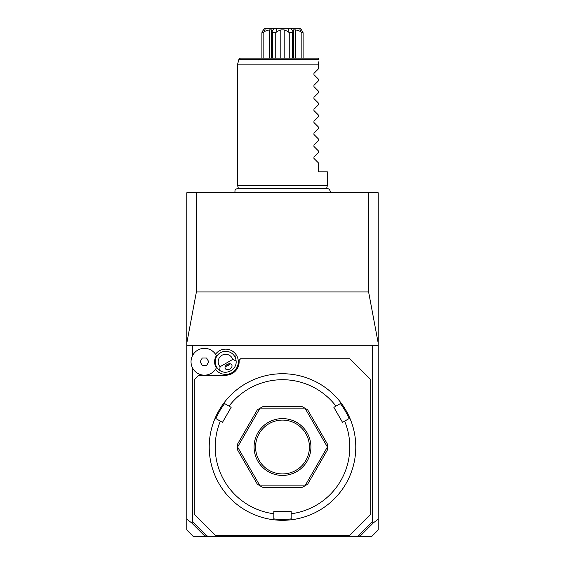 <?xml version="1.0" encoding="UTF-8"?>
<svg xmlns="http://www.w3.org/2000/svg" width="565" height="565" viewBox="0 0 565 565"><rect width="100%" height="100%" fill="white"/><g stroke="black" fill="none" stroke-linecap="round" stroke-linejoin="round"><path stroke-width="0.85" d="M378.218 343.181L378.218 529.97L371.438 536.75L357.271 536.75L372.236 521.926L372.236 345.314L186.782 345.314L186.782 343.181L196.401 291.914L368.599 291.914L368.599 192.764L378.218 192.764L378.218 343.181L368.599 291.914M378.218 345.314L372.236 345.314M205.243 536.489L191.535 522.78L186.782 519.2L186.782 529.97L193.562 536.75L205.434 536.75L206.091 535.253L206.677 535.253L207.729 536.75L357.271 536.75M186.782 519.2L186.782 345.314M186.782 343.181L186.782 192.764L368.599 192.764M207.729 536.75L205.434 536.75M191.535 522.78L192.764 521.926L192.764 368.359M192.764 355.173L192.764 345.314M192.764 521.926L206.091 535.253M220.068 366.727L232.759 359.397A7.479 7.479 0 0 0 221.932 355.293A7.479 7.479 0 0 0 220.068 366.727L219.721 370.379A10.467 10.467 0 0 1 220.435 352.701A10.467 10.467 0 0 1 234.736 356.529L236.601 355.449A12.628 12.628 0 0 0 215.519 354.248M236.601 355.449A12.628 12.628 0 0 1 232.596 372.321A12.628 12.628 0 0 1 215.519 369.284M358.909 535.253L359.566 536.75M372.236 521.926L373.465 522.78L378.218 519.2M359.757 536.489L373.465 522.78M194.261 514.32L215.201 535.253L349.799 535.253L370.739 514.32L370.739 379.715L349.799 358.775L240.626 358.775L239.129 360.272L239.129 361.77A13.461 13.461 0 0 1 225.668 375.224L198.746 375.224L194.261 379.715L194.261 514.32M282.5 520.301A73.281 73.281 0 0 0 350.251 419.089L348.972 418.651L344.636 421.158A67.299 67.299 0 0 1 291.173 513.755L291.173 518.769L292.19 519.652A73.281 73.281 0 0 1 272.81 519.652A73.281 73.281 0 0 0 282.5 520.301M352.97 426.9L353.111 427.394M353.252 427.917L353.379 428.397M353.845 430.269L353.951 430.728M353.902 430.516L354.071 431.279M353.535 428.997L353.4 428.475M353.259 427.952L353.118 427.423M344.636 421.158L342.531 422.373L333.859 407.344L340.3 403.629L340.561 402.301A73.281 73.281 0 0 1 350.251 419.089M334.777 395.655L334.388 395.267M334.007 394.879L333.618 394.504M332.488 393.424L332.128 393.092M331.817 392.809L328.908 390.295M334.791 395.677L335.151 396.044M340.561 402.301A73.281 73.281 0 0 0 282.5 373.733L282.5 373.733A73.281 73.281 0 0 0 224.439 402.301L224.701 403.629L231.142 407.344L222.469 422.373L216.028 418.651L214.749 419.089A73.281 73.281 0 0 1 224.439 402.301M300.319 518.098L300.848 517.964M303.871 517.116L304.358 516.961M305.63 516.551L306.011 516.424M306.364 516.304L308.419 515.562M301.357 517.83L300.834 517.964M291.173 513.755L291.173 511.325L273.827 511.325L273.827 513.755A67.299 67.299 0 0 1 220.364 421.158M273.714 518.868A72.384 72.384 0 0 0 291.286 518.868M256.581 515.562L258.636 516.304M260.642 516.961L261.108 517.109M262.584 517.54L263.099 517.681M263.622 517.823L264.152 517.964M229.849 396.044L230.209 395.677M232.872 393.092L232.512 393.424M231.382 394.504L230.993 394.879M230.612 395.267L230.223 395.655M211.882 427.423L211.741 427.952M211.6 428.475L211.465 428.997M211.098 430.516L210.985 430.996M210.893 431.413L210.18 435.184M211.621 428.397L211.748 427.917M211.889 427.394L212.03 426.9M214.749 419.089A73.281 73.281 0 0 0 272.81 519.652L273.827 518.769L273.827 513.755M215.879 418.7A72.384 72.384 0 0 1 224.672 403.481M335.963 406.129A67.299 67.299 0 0 0 229.037 406.129M260.013 485.844A44.868 44.868 0 0 0 260.119 485.9A44.868 44.868 0 0 1 260.013 485.844L257.308 484.141L237.752 450.27L237.632 447.07A44.868 44.868 0 0 1 237.632 446.957A44.868 44.868 0 0 0 237.632 447.07L260.013 485.844M260.119 408.128A44.868 44.868 0 0 0 260.013 408.184A44.868 44.868 0 0 1 260.119 408.128L262.944 406.631L302.056 406.631L304.881 408.128L260.119 408.128M304.987 408.184A44.868 44.868 0 0 0 304.881 408.128A44.868 44.868 0 0 1 304.987 408.184L307.692 409.886L327.248 443.758L327.368 446.957L304.987 408.184M327.368 447.07A44.868 44.868 0 0 0 327.368 446.957A44.868 44.868 0 0 1 327.368 447.07L327.248 450.27L307.692 484.141L304.987 485.844L327.368 447.07M304.881 485.9A44.868 44.868 0 0 0 304.987 485.844A44.868 44.868 0 0 1 304.881 485.9L302.056 487.397L262.944 487.397L260.119 485.9L304.881 485.9M340.328 403.481A72.384 72.384 0 0 1 349.121 418.7M237.632 446.957L237.752 443.758L257.308 409.886L260.013 408.184L237.632 446.957M282.5 475.433A28.42 28.42 0 0 1 254.081 447.014A28.42 28.42 0 0 1 282.5 418.601A28.42 28.42 0 0 1 310.92 447.014A28.42 28.42 0 0 1 282.5 475.433M282.5 420.092A26.922 26.922 0 0 1 309.422 447.014A26.922 26.922 0 0 1 282.5 473.936A26.922 26.922 0 0 1 255.578 447.014A26.922 26.922 0 0 1 282.5 420.092M216.367 367.857L216.388 367.815A11.074 11.074 0 0 1 216.388 355.717L216.367 355.675M234.736 356.529A10.467 10.467 0 0 1 236.099 360.922L232.759 359.397M219.721 370.379C226.487 375.499 237.152 369.341 236.099 360.922M229.849 369.016A3.736 2.641 150 0 0 231.77 364.856A3.736 2.641 150 0 0 227.208 364.432A3.736 2.641 150 0 0 225.294 368.592A3.736 2.641 150 0 0 229.849 369.016M227.914 365.654L229.68 363.768A4.485 4.485 0 0 1 225.4 366.247L227.914 365.654M216.388 355.717A13.398 13.398 0 0 0 196.006 351.345A13.398 13.398 0 0 0 196.006 372.187A13.398 13.398 0 0 0 216.388 367.815M200.116 361.77L202.27 365.506L206.592 365.506L208.746 361.77L206.592 358.026L202.27 358.026L200.116 361.77M215.682 192.764L215.286 192.764M217.737 192.764L218.768 192.764L217.737 192.764M240.407 192.764L222.08 192.764M196.401 291.914L196.401 192.764M238.501 188.83L237.632 185.588L327.368 185.588L327.368 171.824L318.392 171.824L318.392 162.854L313.942 158.405L313.942 157.134L318.392 152.677L318.392 150.89L313.942 146.441L313.942 145.17L318.392 140.713L318.392 138.926L313.942 134.47L313.942 133.206L318.392 128.749L318.392 126.963L313.942 122.506L313.942 121.242L318.392 116.786L318.392 114.999L313.942 110.542L313.942 109.278L318.392 104.822L318.392 103.035L313.942 98.578L313.942 97.307L318.392 92.858L318.392 91.071L313.942 86.615L313.942 85.343L318.392 80.894L318.392 79.107L313.942 74.651L313.942 73.379L318.392 68.923L318.392 64.142L317.135 64.142M276.589 64.142L275.056 64.142M273.354 64.142L259.582 64.142M282.5 64.142L237.632 64.142L318.392 64.142L318.392 62.489M318.392 61.889L318.392 64.142M315.8 64.142L314.769 64.142M313.413 64.142L304.111 64.142M300.509 64.142L288.051 64.142M288.009 64.142L286.942 64.142M238.939 59.269L318.392 59.269L318.392 58.16L240.379 58.16L238.939 59.269L237.632 64.142L237.632 185.588M275.755 58.16L275.755 32.735L272.697 32.735L272.697 58.16M263.156 58.16L263.156 32.735L264.286 31.485L265.444 28.25L273.912 28.25L272.125 31.485L271.447 30.835L271.588 29.896L269.201 29.896L269.201 58.16M272.125 31.485L272.697 32.735M269.201 29.896L264.286 31.485M263.156 32.735L261.892 32.735L261.892 58.16M267.245 28.25L264.371 28.25L261.892 32.735M273.912 28.25L300.629 28.25L303.108 32.735L303.108 58.16M303.108 32.735L301.844 32.735L301.844 58.16M297.755 28.25L299.556 28.25L300.714 31.485L295.799 29.896L295.799 58.16M300.714 31.485L301.844 32.735M295.799 29.896L293.412 29.896L293.553 30.835L292.875 31.485L291.088 28.25M292.875 31.485L292.303 32.735L292.303 58.16M292.303 32.735L289.245 32.735L289.245 58.16M275.755 32.735L276.956 31.485L276.511 28.25L288.489 28.25L288.044 31.485L284.188 29.896L284.188 58.16M288.044 31.485L289.245 32.735M284.188 29.896L280.812 29.896L280.812 58.16M280.812 29.896L276.956 31.485M262.435 31.259L262.676 30.898M263.135 30.199L263.558 29.542M216.6 367.003L216.077 367.307M235.287 192.764C234.411 190.518 235.153 189.141 237.512 188.639L327.488 188.639C329.346 188.491 331.217 192.044 329.713 192.764M326.499 188.83L327.368 185.588M271.447 58.16L271.447 30.835M293.553 58.16L293.553 30.835"/></g></svg>
